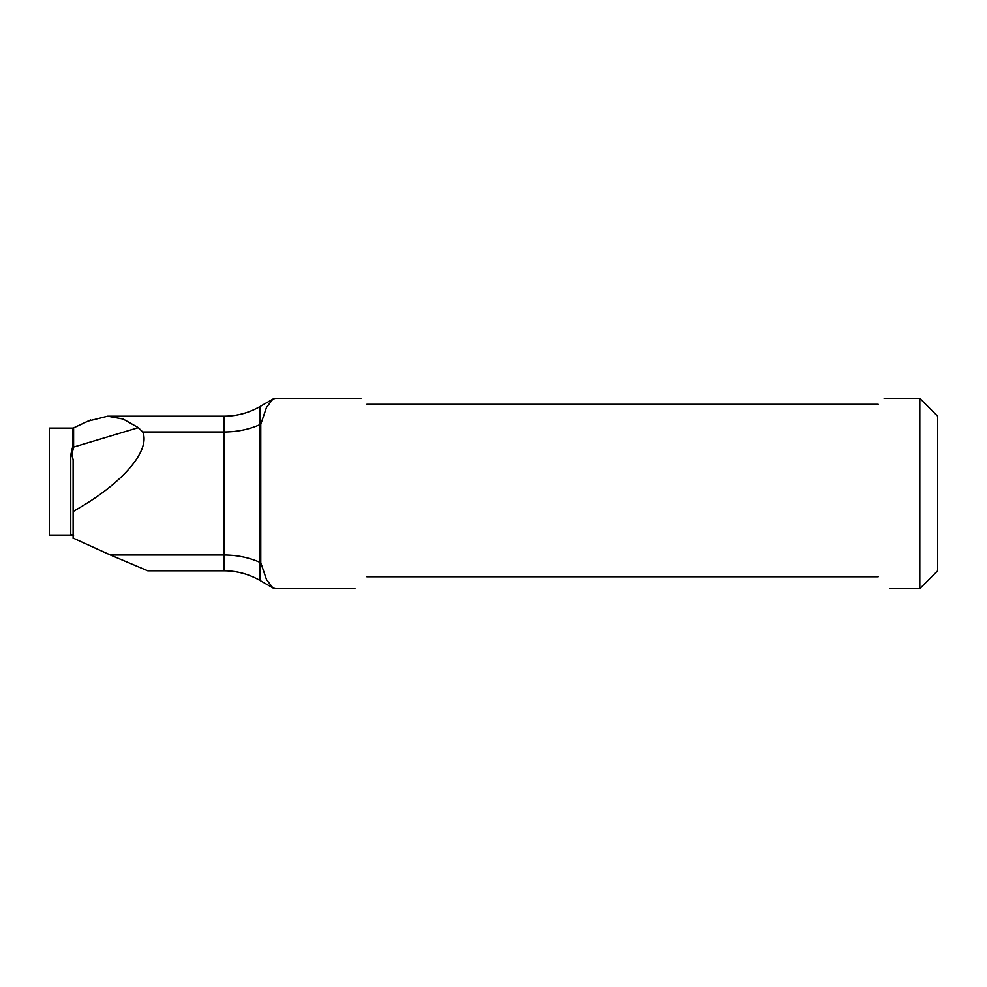 <?xml version="1.0" encoding="UTF-8"?>
<svg xmlns="http://www.w3.org/2000/svg" width="987" height="987" viewBox="0 0 987 987"><rect width="100%" height="100%" fill="white"/><g stroke="black" fill="none" stroke-linecap="round" stroke-linejoin="round"><path stroke-width="1.48" d="M72.236 535.114L49.35 535.114L49.35 428.099L72.606 428.099L72.606 447.21L70.756 454.921L71.829 454.958L73.137 459.572L73.137 511.55L82.279 506.109C125.374 480.188 150.234 449.714 142.745 431.985L138.34 427.667L73.606 447.074L71.829 454.958M224.16 570.794L224.16 416.206C236.88 416.144 248.773 412.961 259.828 406.644L259.828 580.356C248.773 574.039 236.88 570.856 224.16 570.794L147.742 570.794L110.408 555.015L224.16 555.015C236.892 555.052 248.786 557.482 259.828 562.294L260.778 562.713L260.778 424.287L259.828 424.706C248.786 429.518 236.892 431.948 224.16 431.985L142.745 431.985M919.81 398.366L919.81 588.634L937.65 570.794L937.65 416.206L919.81 398.366L884.142 398.366M366.856 576.741C351.15 592.447 351.15 592.447 366.856 576.741L878.196 576.741C893.901 592.447 893.901 592.447 878.196 576.741M260.778 562.713L266.515 579.591L272.881 587.882L275.447 588.61L354.962 588.634M88.04 421.141L107.62 416.206L123.153 419.068L138.34 427.667M110.408 555.015L73.137 538.1L73.137 511.55M360.909 398.366L275.447 398.366L272.881 399.118L266.502 407.421L260.778 424.287M878.196 404.312C886.079 396.416 886.079 396.416 878.196 404.312L366.856 404.312C358.96 396.416 358.96 396.416 366.856 404.312M73.137 535.645L70.756 534.584L70.756 454.921M72.606 535.09L73.606 535.312M90.557 419.968L73.606 427.877L73.606 447.074A2.381 1.53 -0 0 1 72.606 447.21M919.81 588.634L890.089 588.634M224.16 416.206L107.62 416.206M259.828 580.356L272.881 587.882M259.828 406.644L272.881 399.118M72.853 535.151L71.644 534.732M73.606 427.877L72.606 428.099"/></g></svg>
